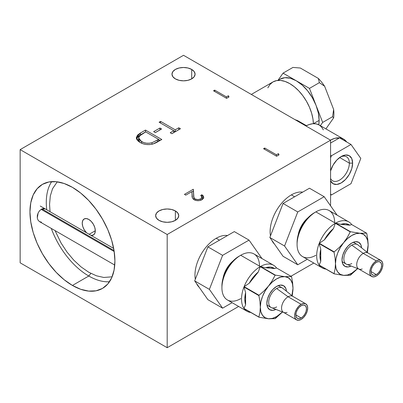 <?xml version="1.0" encoding="UTF-8"?>
<svg xmlns="http://www.w3.org/2000/svg" width="403" height="403" viewBox="0 0 403 403"><rect width="100%" height="100%" fill="white"/><g stroke="black" fill="none" stroke-linecap="round" stroke-linejoin="round"><path stroke-width="0.6" d="M175.36 210.93L175.36 220.365L175.36 210.93A11.551 6.67 180 0 1 178.746 215.65A11.551 6.67 180 0 1 171.613 221.811A11.551 6.67 180 0 1 159.024 220.365A11.551 6.67 180 0 1 155.639 215.65A11.551 6.67 180 0 1 162.772 209.484A11.551 6.67 180 0 1 175.36 210.93L171.613 209.484L167.19 208.981L162.772 209.484L159.024 210.93L156.515 213.096L155.639 215.65L156.515 218.199L159.024 220.365L162.772 221.811L167.19 222.32L171.613 221.811L175.36 220.365L177.864 218.199L178.746 215.65L177.864 213.096L175.36 210.93M191.697 69.442L191.697 78.877L191.697 69.442A11.551 6.67 180 0 1 195.082 74.162A11.551 6.67 180 0 1 187.949 80.323A11.551 6.67 180 0 1 175.36 78.877A11.551 6.67 180 0 1 171.975 74.162A11.551 6.67 180 0 1 179.108 67.996A11.551 6.67 180 0 1 191.697 69.442L187.949 67.996L183.526 67.487L179.108 67.996L175.36 69.442L172.857 71.608L171.975 74.162L172.857 76.711L175.36 78.877L179.108 80.323L183.526 80.832L187.949 80.323L191.697 78.877L194.201 76.711L195.082 74.162L194.201 71.608L191.697 69.442M41.514 209.117L45.131 208.86L43.428 208.482L41.514 209.117L39.65 210.668L38.159 212.905L37.318 215.494L37.288 218.048L38.078 220.199L39.544 221.645L114.749 265.063M72.429 285.45A60.072 34.683 60 0 1 33.187 232.511A60.072 34.683 60 0 1 42.396 184.378A60.072 34.683 60 0 1 72.429 187.35L64.142 183.506L56.173 181.698L48.834 181.99L42.396 184.378L37.111 188.76L33.187 194.971L30.769 202.78L29.953 211.877L30.769 221.917L33.187 232.511L37.111 243.261L42.396 253.744L48.834 263.557L56.173 272.332L64.142 279.722L72.429 285.45L80.716 289.294L88.685 291.102L96.03 290.81L102.468 288.427L107.752 284.044L111.676 277.828L114.094 270.025L114.91 260.927L114.094 250.883L111.676 240.289L107.752 229.544L102.468 219.061L96.03 209.243L88.685 200.467L80.716 193.077L72.429 187.35A60.072 34.683 60 0 1 111.676 240.289A60.072 34.683 60 0 1 102.468 288.427A60.072 34.683 60 0 1 72.429 285.45L88.771 276.02L72.429 285.45M51.292 228.43A60.072 34.683 -120 0 0 88.771 276.02A60.072 34.683 60 0 1 51.292 228.43M51.695 181.622A60.072 34.683 -120 0 0 46.738 209.787A60.072 34.683 60 0 1 51.695 181.617M90.877 273.395L88.771 276.02L90.877 273.395M140.425 133L136.325 137.64L140.048 142.415C143.715 144.566 147.951 145.12 152.757 144.067L161.83 139.509L145.488 130.078L145.533 131.988L145.488 130.078L140.425 133L137.534 135.091L136.325 137.65C136.33 139.352 137.569 140.944 140.048 142.415L143.196 143.811L145.962 144.45L149.417 144.612L152.757 144.067L155.81 142.869L161.83 139.509L145.488 130.078L140.425 133L140.425 134.889L140.425 133M136.516 138.466L140.425 134.889L145.488 131.962L139.624 135.373M158.686 139.584L160.193 140.456L158.686 139.584M178.796 129.665L178.796 127.781L178.796 129.665L175.234 131.721L175.234 129.837L160.57 121.368L159.104 122.215L173.769 130.683L170.207 132.738L171.885 133.705L180.468 128.748L178.796 127.781L175.234 129.837L175.234 131.721L178.796 129.665M171.839 133.68L173.769 132.567L173.769 130.683L173.769 132.567L171.839 133.68M173.769 130.874L175.234 131.721L173.769 130.874M160.57 123.066L160.57 121.368L160.57 123.066M201.858 196.649L203.52 198.251L201.878 196.639L201.878 194.75L200.704 195.43L201.984 197.198L200.689 198.921C198.896 199.828 197.067 199.863 195.208 199.027C193.919 197.923 193.41 196.674 193.672 195.289L193.329 189.239L184.448 194.362L185.788 195.138L191.873 191.626L192.095 195.531C191.853 197.122 192.533 198.533 194.135 199.762C196.77 201.026 199.384 201.016 201.974 199.727L203.742 197.319L201.878 194.75L201.858 196.649M193.672 197.173L193.329 189.239L193.329 191.123L191.893 191.954L193.329 191.123L194.039 199.702M193.908 199.314L193.999 199.596M201.913 199.525L201.772 199.833M195.208 200.251L195.208 199.027L195.208 200.251M200.689 200.306L200.689 198.921L200.689 200.306M330.571 205.812L330.571 140.189L183.526 55.297L20.15 149.619L167.19 234.511L167.19 347.703L238.647 306.451L167.19 347.703L20.15 262.811L20.15 149.619L20.15 262.811L167.19 347.703L167.19 234.511L20.15 149.619L183.526 55.297L330.571 140.189L167.19 234.511L330.571 140.189L330.571 205.812M290.931 276.262L313.801 263.058L290.931 276.262M109.505 281.747A60.072 34.683 60 0 1 88.771 276.02A60.072 34.683 -120 0 0 109.505 281.747M38.078 220.199L37.288 218.048L38.159 212.905L39.474 210.875M41.438 222.139L39.539 221.64M276.614 156.248L279.027 154.853L278.458 153.634L276.443 154.797L264.716 148.022L263.542 148.702L276.614 156.248L279.027 154.853L278.458 153.634L278.458 155.185L278.458 153.634L276.443 154.797L276.443 156.152L276.443 154.797L264.716 148.022L264.716 149.377L264.716 148.022L263.542 148.702L276.614 156.248M213.525 90.801L226.592 98.347L229.01 96.952L228.436 95.733L228.436 97.279L228.436 95.733L226.426 96.896L226.426 98.251L226.426 96.896L214.698 90.121L213.525 90.801L226.592 98.347L229.01 96.952L228.436 95.733L226.426 96.896L214.698 90.121L214.698 91.476M155.291 132.592L159.986 129.932L159.946 128.023L153.659 131.65L155.336 132.617L161.618 128.99L159.946 128.023L159.946 129.907L155.291 132.592M159.946 128.023L153.659 131.65L155.336 132.617L161.618 128.99L159.946 128.023M200.689 198.921L197.979 199.626L195.208 199.027L194.266 198.211L193.868 197.253L193.329 189.239L184.448 194.362L185.788 195.138L191.873 191.626L192.422 197.777L193.002 198.85L194.135 199.762L195.939 200.467L198.069 200.709L200.195 200.457L201.974 199.727L203.434 198.402L203.742 197.233L203.223 195.893L201.878 194.75L200.704 195.43L201.984 197.183L200.689 198.921M175.234 129.837L160.57 121.368L159.104 122.215L173.769 130.683L170.207 132.738L171.885 133.705L180.468 128.748L178.796 127.781L175.234 129.837M138.874 135.871L136.617 138.214M156.571 142.486L157.528 141.947M138.682 137.967L139.569 135.912L145.7 131.892L158.686 139.388L158.686 141.277L158.686 139.388L157.538 140.053L157.538 141.942L157.538 140.053L152.057 142.687L152.057 144.234L152.057 142.687C148.138 143.715 144.622 143.347 141.518 141.569L141.518 143.161L141.518 141.569L138.682 137.967L138.682 139.856L139.856 142.244M139.307 141.619L138.748 139.267M158.686 139.388L152.057 142.687L149.342 143.231L146.47 143.191L143.785 142.597L140.622 140.995L138.864 138.924L138.748 137.383L140.481 135.111L145.7 131.892L158.686 139.388M88.771 219.423A9.244 5.335 60 0 1 94.806 227.564A9.244 5.335 60 0 1 93.39 234.974A9.244 5.335 60 0 1 91.013 235.352L93.39 234.974L94.806 233.342L95.304 230.743L94.806 227.564L93.39 224.3L91.269 221.438L88.771 219.423L86.267 218.552L84.146 218.965L82.731 220.592L82.232 223.197L82.731 226.37L84.146 229.634L86.529 232.763A9.244 5.335 60 0 1 84.146 218.965A9.244 5.335 60 0 1 88.771 219.423M89.164 234.284L95.304 230.743L89.164 234.284M112.11 276.826L103.773 277.46L96.418 275.793L88.771 272.247L81.119 266.957L73.764 260.137L66.984 252.036L61.044 242.974L55.045 230.592M50.043 211.696L49.559 204.331L50.31 195.934L52.541 188.725L57.261 181.829M114.195 251.543L41.131 209.359L114.195 251.543M41.902 208.915L114.044 250.565L41.902 208.915M302.678 192.135A30.039 17.344 120 0 0 291.359 194.896L294.623 196.785L291.359 194.896A30.039 17.344 120 0 0 270.468 235.906M271.803 240.279A30.039 17.344 120 0 0 274.408 243.981M227.524 235.523A30.039 17.344 120 0 0 216.204 238.289L219.474 240.173L216.204 238.289A30.039 17.344 120 0 0 195.314 279.294M196.649 283.667A30.039 17.344 120 0 0 199.253 287.374M367.768 250.067L367.329 252.444L368.146 244.888L367.591 240.329L365.959 236.722L363.36 234.314L359.975 233.266L350.529 231.735A26.573 15.339 120 0 0 350.393 231.811A26.573 15.339 120 0 0 350.257 231.886L335.336 223.272L350.257 231.886A26.573 15.339 -60 0 1 350.393 231.811L315.866 211.877A26.573 15.339 120 0 0 298.507 235.292A26.573 15.339 120 0 0 302.577 256.58L322.183 267.899A26.573 15.339 -60 0 1 319.267 265.224L334.188 273.844A26.573 15.339 -60 0 1 334.057 273.652L319.131 265.038A26.573 15.339 -60 0 1 319.131 243.608L334.057 252.223A26.573 15.339 -60 0 1 334.188 251.88L319.267 243.266A26.573 15.339 -60 0 1 335.336 223.272A26.573 15.339 120 0 0 319.267 243.266L324.405 239.845L333.467 228.577L328.526 233.629L324.405 239.845A24.261 14.009 -60 0 1 333.467 228.577L335.336 223.272L333.467 228.577L324.405 239.845L319.267 243.266L334.188 251.88A26.573 15.339 120 0 0 334.057 252.223L335.084 258.096L335.472 263.753A23.107 13.339 -60 0 1 343.638 242.702L339.195 247.533L334.188 251.88L339.195 247.533L343.638 242.702L340.258 247.654L337.659 253.059L336.026 258.55L335.472 263.753L335.084 258.096L334.057 252.223L319.131 243.608A26.573 15.339 120 0 0 319.131 265.038L320.768 261.305L320.768 249.225L319.952 255.739L320.768 261.305A24.261 14.009 -60 0 1 320.768 249.225L319.131 243.608L320.768 249.225L320.768 261.305L319.131 265.038L334.057 273.652L335.095 268.932L335.472 263.753L335.095 268.932L334.057 273.652A26.573 15.339 120 0 0 334.188 273.844L319.267 265.224A26.573 15.339 120 0 0 325.962 269.093A26.573 15.339 -60 0 1 322.183 267.899M350.393 275.199A26.573 15.339 -60 0 1 350.257 275.279A26.573 15.339 120 0 0 350.393 275.199A26.573 15.339 120 0 0 350.529 275.123L357.678 268.6L350.529 275.123A26.573 15.339 -60 0 1 350.393 275.199L351.809 273.189L350.393 275.199M314.229 212.819L315.866 211.877L350.393 231.811A26.573 15.339 -60 0 1 350.529 231.735L335.603 223.116L350.529 231.735L359.975 233.266L356.035 233.659L351.809 235.458L347.577 238.541L343.638 242.702A23.107 13.339 -60 0 1 359.975 233.266L366.599 233.171L351.673 224.552L349.804 225.181L340.742 224.375L335.603 223.116L340.742 224.375A24.261 14.009 -60 0 1 349.804 225.181L345.683 223.725L340.742 224.375L349.804 225.181L351.673 224.552A26.573 15.339 120 0 0 335.603 223.116A26.573 15.339 -60 0 1 348.756 221.877L329.15 210.557A26.573 15.339 120 0 0 315.866 211.877L314.229 212.819A24.261 14.009 120 0 0 297.076 242.53L297.076 244.419A26.573 15.339 -60 0 1 315.866 211.877L315.866 211.877A26.573 15.339 -60 0 1 334.651 222.723M315.866 255.265A26.573 15.339 -60 0 1 297.076 244.419M351.809 243.004A13.863 8.005 -60 0 1 358.741 242.319A13.863 8.005 -60 0 1 361.582 247.835L360.866 244.762L358.741 242.319L355.562 241.699L351.809 243.004A13.863 8.005 -60 0 0 342.752 255.22A13.863 8.005 -60 0 0 344.877 266.328L342.752 263.884L342.006 259.98L342.752 255.22L344.877 250.318L348.056 246.031L351.809 243.004M357.637 268.584A23.107 13.339 -60 0 1 351.809 273.189A23.107 13.339 -60 0 1 343.638 275.375L350.257 275.279L343.638 275.375L334.188 273.844L343.638 275.375A23.107 13.339 -60 0 1 335.472 263.753L336.026 268.317L337.659 271.924L340.258 274.332L343.638 275.375L347.577 274.987L351.809 273.189L357.637 268.584M367.763 239.231L368.146 244.888A23.107 13.339 -60 0 1 367.073 252.238L368.146 244.888L367.763 239.231L366.73 233.357A26.573 15.339 120 0 0 366.599 233.171L359.975 233.266A23.107 13.339 -60 0 1 368.146 244.888L368.146 245.17M351.078 266.03A13.863 8.005 -60 0 1 344.877 266.328L348.056 266.947L351.078 266.03M347.315 237.432L343.638 242.702L347.315 237.432L350.257 231.886L347.315 237.432M348.756 221.877A26.573 15.339 -60 0 1 351.673 224.552L366.599 233.171A26.573 15.339 -60 0 1 366.73 233.357L367.027 234.778M351.809 263.522A11.264 6.503 -60 0 1 346.177 264.076A11.264 6.503 -60 0 1 344.449 255.054A11.264 6.503 -60 0 1 351.809 245.125A11.264 6.503 120 0 0 344.323 255.502A11.264 6.503 120 0 0 346.696 264.328L359.048 269.133A9.244 5.335 -60 0 1 357.103 261.895A9.244 5.335 -60 0 1 363.244 253.381L351.809 245.125A11.264 6.503 -60 0 1 357.441 244.566L353.401 242.233M362.186 268.982A9.244 5.335 -60 0 1 359.048 269.133M380.936 260.469L378.815 260.056L376.316 260.927A9.244 5.335 -60 0 1 380.936 260.469A9.244 5.335 -60 0 1 382.351 267.874A9.244 5.335 -60 0 1 376.316 276.02L378.815 274L380.936 271.138L382.351 267.874L382.85 264.7L382.351 262.096L380.936 260.469L367.863 252.923A9.244 5.335 120 0 0 363.244 253.381A9.244 5.335 120 0 0 357.209 261.522A9.244 5.335 120 0 0 358.625 268.927L371.692 276.473A9.244 5.335 -60 0 1 370.276 269.068A9.244 5.335 -60 0 1 376.316 260.927L363.244 253.381L376.316 260.927L373.813 262.942L371.692 265.804L370.276 269.068L369.778 272.247L370.276 274.846L371.692 276.473L373.813 276.886L376.316 276.02A9.244 5.335 -60 0 1 371.692 276.473M376.316 274.604L371.007 271.536L376.316 274.604A7.511 4.337 -60 0 1 372.558 274.972A7.511 4.337 -60 0 1 371.41 268.957A7.511 4.337 -60 0 1 376.316 262.338A7.511 4.337 -60 0 1 380.069 261.97A7.511 4.337 -60 0 1 381.223 267.985A7.511 4.337 -60 0 1 376.316 274.604L374.281 275.309L372.558 274.972L371.41 273.652L371.007 271.536L371.41 268.957L372.558 266.302L374.281 263.98L376.316 262.338L378.346 261.633L380.069 261.97L381.223 263.295L381.626 265.406L381.223 267.985L380.069 270.64L378.346 272.962L376.316 274.604M357.914 244.893A11.264 6.503 120 0 0 351.809 245.125L363.244 253.381A9.244 5.335 -60 0 1 368.256 253.19L357.914 244.893M308.088 217.675A18.483 10.669 120 0 0 298.215 234.788M337.155 215.182L324.168 196.704L309.464 188.216L324.168 196.704L297.757 211.953L284.553 245.991L297.757 264.776L307.267 259.285L297.757 264.776L283.052 256.288L297.757 264.776L284.553 245.991L269.849 237.498L284.553 245.991L297.757 211.953L283.052 203.465L297.757 211.953L324.168 196.704L337.155 215.182M283.052 256.288L269.849 237.498L283.052 203.465L309.464 188.216M308.109 217.66L305.963 219.685L301.721 225.403L298.89 231.937L298.205 234.808M292.613 293.46L292.175 295.832L292.991 288.281L292.437 283.717L290.805 280.11L288.205 277.702L284.825 276.66L275.375 275.123A26.573 15.339 120 0 0 275.239 275.199A26.573 15.339 120 0 0 275.103 275.279L260.182 266.66L275.103 275.279A26.573 15.339 -60 0 1 275.239 275.199L240.712 255.265A26.573 15.339 120 0 0 223.353 278.68A26.573 15.339 120 0 0 227.423 299.973L247.029 311.292A26.573 15.339 -60 0 1 244.112 308.617L259.033 317.232A26.573 15.339 -60 0 1 258.902 317.04L243.976 308.426A26.573 15.339 -60 0 1 243.976 286.996L258.902 295.616A26.573 15.339 -60 0 1 259.033 295.268L244.112 286.654A26.573 15.339 -60 0 1 260.182 266.66A26.573 15.339 120 0 0 244.112 286.654L249.25 283.238L258.313 271.965L253.371 277.022L249.25 283.238A24.261 14.009 -60 0 1 258.313 271.965L260.182 266.66L258.313 271.965L249.25 283.238L244.112 286.654L259.033 295.268A26.573 15.339 120 0 0 258.902 295.616L259.935 301.489L260.318 307.146A23.107 13.339 -60 0 1 268.484 286.09L264.041 290.926L259.033 295.268L264.041 290.926L268.484 286.09L265.103 291.042L262.504 296.447L260.872 301.943L260.318 307.146L259.935 301.489L258.902 295.616L243.976 286.996A26.573 15.339 120 0 0 243.976 308.426L245.613 304.693L245.613 292.613L244.797 299.127L245.613 304.693A24.261 14.009 -60 0 1 245.613 292.613L243.976 286.996L245.613 292.613L245.613 304.693L243.976 308.426L258.902 317.04L259.94 312.32L260.318 307.146L259.94 312.32L258.902 317.04A26.573 15.339 120 0 0 259.033 317.232L244.112 308.617A26.573 15.339 120 0 0 250.807 312.481A26.573 15.339 -60 0 1 247.029 311.292M275.239 318.592A26.573 15.339 -60 0 1 275.103 318.667A26.573 15.339 120 0 0 275.239 318.592A26.573 15.339 120 0 0 275.375 318.511L282.523 311.987L275.375 318.511A26.573 15.339 -60 0 1 275.239 318.592L276.654 316.577L275.239 318.592M239.075 256.207L240.712 255.265L275.239 275.199A26.573 15.339 -60 0 1 275.375 275.123L260.449 266.509L275.375 275.123L284.825 276.66L280.881 277.047L276.654 278.846L272.428 281.929L268.484 286.09A23.107 13.339 -60 0 1 284.825 276.66L291.445 276.559L276.518 267.945L274.65 268.574L265.587 267.763L260.449 266.509L265.587 267.763A24.261 14.009 -60 0 1 274.65 268.574L270.529 267.113L265.587 267.763L274.65 268.574L276.518 267.945A26.573 15.339 120 0 0 260.449 266.509A26.573 15.339 -60 0 1 273.602 265.27L253.996 253.95A26.573 15.339 120 0 0 240.712 255.265L239.075 256.207A24.261 14.009 120 0 0 221.922 285.923L221.922 287.807A26.573 15.339 -60 0 1 240.712 255.265L240.712 255.265A26.573 15.339 -60 0 1 259.502 266.111M240.712 298.653A26.573 15.339 -60 0 1 221.922 287.807M276.654 286.392A13.863 8.005 -60 0 1 283.586 285.707A13.863 8.005 -60 0 1 286.427 291.228L285.712 288.15L283.586 285.707L280.407 285.087L276.654 286.392A13.863 8.005 -60 0 0 267.597 298.608A13.863 8.005 -60 0 0 269.723 309.716L267.597 307.272L266.851 303.373L267.597 298.608L269.723 293.711L272.902 289.419L276.654 286.392M282.483 311.972A23.107 13.339 -60 0 1 276.654 316.577A23.107 13.339 -60 0 1 268.484 318.768L275.103 318.667L268.484 318.768L259.033 317.232L268.484 318.768A23.107 13.339 -60 0 1 260.318 307.146L260.872 311.705L262.504 315.312L265.103 317.72L268.484 318.768L272.428 318.375L276.654 316.577L282.483 311.972M292.608 282.624L292.991 288.281A23.107 13.339 -60 0 1 291.918 295.626L292.991 288.281L292.608 282.624L291.576 276.75A26.573 15.339 120 0 0 291.445 276.559L284.825 276.66A23.107 13.339 -60 0 1 292.991 288.281L292.991 288.558M275.924 309.423A13.863 8.005 -60 0 1 269.723 309.716L272.902 310.335L275.924 309.423M272.161 280.826L268.484 286.09L272.161 280.826L275.103 275.279L272.161 280.826M273.602 265.27A26.573 15.339 -60 0 1 276.518 267.945L291.445 276.559A26.573 15.339 -60 0 1 291.576 276.75L291.873 278.171M276.654 306.91A11.264 6.503 -60 0 1 271.023 307.469A11.264 6.503 -60 0 1 269.295 298.442A11.264 6.503 -60 0 1 276.654 288.518A11.264 6.503 120 0 0 269.169 298.895A11.264 6.503 120 0 0 271.541 307.716L283.898 312.521A9.244 5.335 -60 0 1 281.949 305.283A9.244 5.335 -60 0 1 288.09 296.769L276.654 288.518A11.264 6.503 -60 0 1 282.286 287.959L278.246 285.626M287.032 312.375A9.244 5.335 -60 0 1 283.898 312.521M305.781 303.857L303.661 303.444L301.162 304.315A9.244 5.335 -60 0 1 305.781 303.857A9.244 5.335 -60 0 1 307.197 311.262A9.244 5.335 -60 0 1 301.162 319.408L303.661 317.388L305.781 314.531L307.197 311.262L307.696 308.088L307.197 305.489L305.781 303.857L292.714 296.311A9.244 5.335 120 0 0 288.09 296.769A9.244 5.335 120 0 0 282.055 304.915A9.244 5.335 120 0 0 283.47 312.32L296.537 319.866A9.244 5.335 -60 0 1 295.122 312.461A9.244 5.335 -60 0 1 301.162 304.315L288.09 296.769L301.162 304.315L298.658 306.335L296.537 309.192L295.122 312.461L294.623 315.635L295.122 318.234L296.537 319.866L298.658 320.274L301.162 319.408A9.244 5.335 -60 0 1 296.537 319.866M301.162 317.992L295.852 314.924L301.162 317.992A7.511 4.337 -60 0 1 297.404 318.365A7.511 4.337 -60 0 1 296.255 312.345A7.511 4.337 -60 0 1 301.162 305.731A7.511 4.337 -60 0 1 304.915 305.358A7.511 4.337 -60 0 1 306.068 311.373A7.511 4.337 -60 0 1 301.162 317.992L299.127 318.697L297.404 318.365L296.255 317.04L295.852 314.924L296.255 312.345L297.404 309.695L299.127 307.368L301.162 305.731L303.192 305.026L304.915 305.358L306.068 306.683L306.471 308.794L306.068 311.373L304.915 314.028L303.192 316.35L301.162 317.992M282.76 288.281A11.264 6.503 120 0 0 276.654 288.518L288.09 296.769A9.244 5.335 -60 0 1 293.102 296.578L282.76 288.281M232.939 261.068A18.483 10.669 120 0 0 223.061 278.176M262 258.57L249.014 240.097L234.309 231.604L249.014 240.097L222.602 255.346L209.399 289.379L222.602 308.169L232.113 302.678L222.602 308.169L207.898 299.676L222.602 308.169L209.399 289.379L194.694 280.891L209.399 289.379L222.602 255.346L207.898 246.853L222.602 255.346L249.014 240.097L262 258.57M207.898 299.676L194.694 280.891L207.898 246.853L234.309 231.604M232.954 261.048L230.808 263.073L226.567 268.796L223.736 275.325L223.05 278.196M319.131 120.381L313.408 123.686L319.131 120.381L318.355 113.092L316.068 105.405L322.672 122.421L320.37 125.696L322.672 122.421L332.571 116.709L333.639 117.867A34.764 20.069 -120 0 0 333.639 109.46L332.571 116.709L333.639 109.46A34.764 20.069 60 0 1 333.639 117.867L325.896 128.884L333.639 117.867L332.571 116.709L322.672 122.421L316.068 105.405L312.431 97.838L307.696 90.902L302.179 85.078L296.26 80.761L309.464 88.388L316.068 105.405A32.346 18.674 -120 0 0 296.26 80.761L290.341 78.242L284.825 77.698L280.085 79.159A32.346 18.674 -120 0 1 296.26 80.761L309.464 88.388L319.362 82.67L324.637 86.257A34.764 20.069 -120 0 0 318.33 78.414L319.362 82.67L318.33 78.414A34.764 20.069 60 0 1 324.637 86.257L333.639 109.46L324.637 86.257L319.362 82.67L309.464 88.388L316.068 105.405A32.346 18.674 -120 0 1 319.131 120.381A32.346 18.674 -120 0 1 318.783 124.789L319.131 120.381M349.356 163.129A13.863 8.005 120 0 0 340.339 157.054A13.863 8.005 -60 0 1 346.484 156.782A13.863 8.005 -60 0 1 349.356 163.129L339.658 157.528L349.356 163.129A13.863 8.005 -60 0 1 343.306 177.078A13.863 8.005 -60 0 1 332.621 180.796A13.863 8.005 -60 0 1 330.571 178.499A13.863 8.005 120 0 0 341.558 178.715A13.863 8.005 120 0 0 349.356 163.129L352.625 163.129L349.356 163.129M330.571 170.963A16.175 9.34 -60 0 1 341.19 156.525A16.175 9.34 -60 0 1 352.625 163.129A16.175 9.34 -60 0 1 343.351 181.451A16.175 9.34 -60 0 1 330.571 180.766L333.1 183.738L336.812 184.458L341.19 182.937L345.567 179.406L349.275 174.398L351.754 168.686L352.625 163.129L351.754 158.575L349.275 155.724L345.567 155.004L341.19 156.525L336.812 160.056L333.1 165.064L330.571 170.963M330.571 194.523L331.387 194.997L350.993 183.677L360.796 158.414L350.993 144.465L331.387 155.785L330.571 155.316L331.387 155.785L330.571 157.89L331.387 155.785L350.993 144.465L339.553 137.861L334.828 138.33L330.435 140.108A27.726 16.009 -60 0 1 339.553 137.861L350.993 144.465L360.796 158.414L350.993 183.677L331.387 194.997L330.571 193.833M330.571 143.05L339.553 137.861A27.726 16.009 -60 0 1 343.613 139.116L339.553 137.861L330.571 143.05M346.731 142.007L343.613 139.116A27.726 16.009 -60 0 1 346.731 142.007M323.357 129.857L321.549 126.99L319.111 124.97A27.726 16.009 120 0 0 305.927 125.963L309.071 124.567L312.748 123.731L316.138 123.867L319.111 124.97L343.613 139.116M283.052 73.139L296.26 80.761L283.052 73.139L292.951 67.422L300.326 68.021L318.33 78.414L300.326 68.021L292.951 67.422L283.052 73.139L277.954 80.388L283.052 73.139M267.839 87.844L270.025 84.378L272.972 81.935L276.564 80.605L280.659 80.439L285.102 81.451L289.727 83.592L294.346 86.786L298.789 90.907L302.885 95.803L306.476 101.274L309.423 107.122L311.61 113.117L312.96 119.026L313.403 123.686A33.504 19.344 -120 0 0 298.416 90.519A33.504 19.344 -120 0 0 272.972 81.935L251.321 94.433M306.471 125.676L297.61 120.593L294.729 119.54L298.532 121.091M201.984 197.198L201.984 199.082M40.25 206.044L113.666 248.429M346.177 264.076L342.137 261.743M271.023 307.469L266.982 305.131M277.914 80.414L280.085 79.159"/></g></svg>
